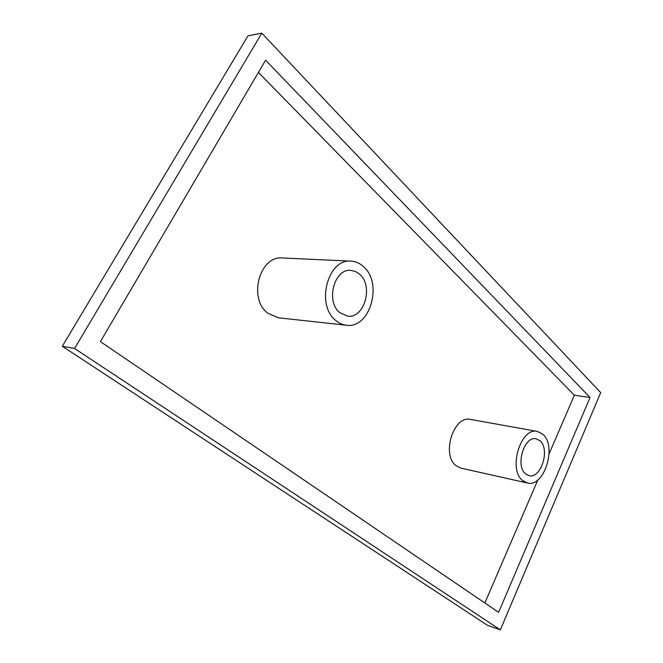 <?xml version="1.0" encoding="UTF-8"?>
<svg xmlns="http://www.w3.org/2000/svg" width="663" height="663" viewBox="0 0 663 663"><rect width="100%" height="100%" fill="white"/><g stroke="black" fill="none" stroke-linecap="round" stroke-linejoin="round"><path stroke-width="0.99" d="M363.548 266.683C383.214 283.3 369.995 329.097 346.384 325.226C342.547 324.795 339.008 323.204 335.768 320.469C315.538 305.162 327.787 258.288 351.067 261.147C355.683 261.421 359.852 263.261 363.548 266.683M351.067 261.147L282.562 257.973C259.523 255.255 247.846 298.897 267.935 313.292L278.468 317.809L346.384 325.226M542.864 434.273C557.276 446.149 544.157 487.91 527.334 482.995L522.693 480.609C507.775 469.57 520.72 426.831 537.395 431.431L542.864 434.273M537.395 431.431L470.564 419.43C453.649 414.889 441.003 455.125 456.185 465.791L460.901 468.119L527.334 482.995M339.796 312.671C325.4 301.599 334.26 268.225 350.918 270.38L355.509 271.499L359.636 274.25C373.741 285.993 364.393 318.812 347.569 316.152L339.796 312.671M540.022 440.812L536.201 438.831C524.276 435.516 515.01 465.932 525.61 473.912L529.008 475.661C541.008 479.134 550.365 449.216 540.022 440.812M62.297 346.277L247.979 35.81L261.802 33.15L74.554 348.481L62.297 346.277L487.421 625.275L500.341 629.85L600.703 392.62L261.802 33.15M74.554 348.481L500.341 629.85M498.601 612.33L590.053 397.518L265.598 60.192L100.403 341.627L498.601 612.33M590.053 397.518L574.357 395.231L258.421 72.416M484.844 602.982L537.884 479.888M549.097 453.857L574.357 395.231"/></g></svg>
